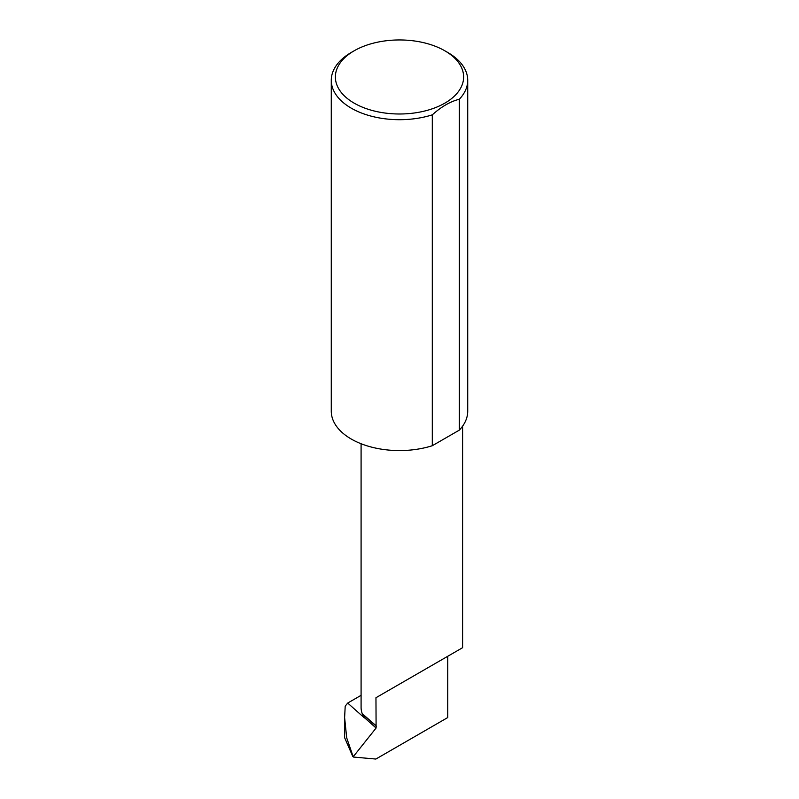 <?xml version="1.0" encoding="UTF-8"?>
<svg xmlns="http://www.w3.org/2000/svg" width="799" height="799" viewBox="0 0 799 799"><rect width="100%" height="100%" fill="white"/><g stroke="black" fill="none" stroke-linecap="round" stroke-linejoin="round"><path stroke-width="1.2" d="M376.449 726.291L363.305 714.975L364.154 717.402L376.099 728.019L375.959 697.727L447.74 656.279C473.817 641.227 459.685 649.387 447.74 656.279L375.959 697.727M353.378 757.043L375.87 759.05L447.74 717.552L447.74 656.279L462.601 647.699L462.601 426.157M361.088 695.33L347.695 703.06L364.464 717.961A50.756 29.303 180 0 1 361.088 707.465L361.088 443.745M364.464 717.961L364.154 717.402M363.515 714.795L375.959 725.642M447.74 52.464L444.843 50.796A64.13 37.024 180 0 1 444.843 103.151A64.13 37.024 180 0 1 354.157 103.151A64.13 37.024 180 0 1 354.157 50.796A64.13 37.024 180 0 1 444.843 50.796L447.74 52.464A68.225 39.391 0 0 1 467.725 80.319L467.725 411.185A68.225 39.391 0 0 1 459.315 430.132L432.299 445.722A68.225 39.391 0 0 1 351.26 439.041A68.225 39.391 0 0 1 331.275 411.185L331.275 80.319A68.225 39.391 0 0 0 351.26 108.165A68.225 39.391 0 0 0 432.299 114.846L432.299 445.722M354.157 50.796L351.26 52.464A68.225 39.391 0 0 0 331.275 80.319M352.818 756.543L344.619 737.667L344.619 717.592L346.686 737.827L353.188 756.773L376.099 728.019M347.695 703.06L345.198 706.166L344.619 717.592M432.299 114.846C441.338 106.686 450.346 101.483 459.315 99.256A68.225 39.391 0 0 0 467.725 80.319M459.315 99.256L459.315 430.132M353.378 756.273L352.818 755.774"/></g></svg>

